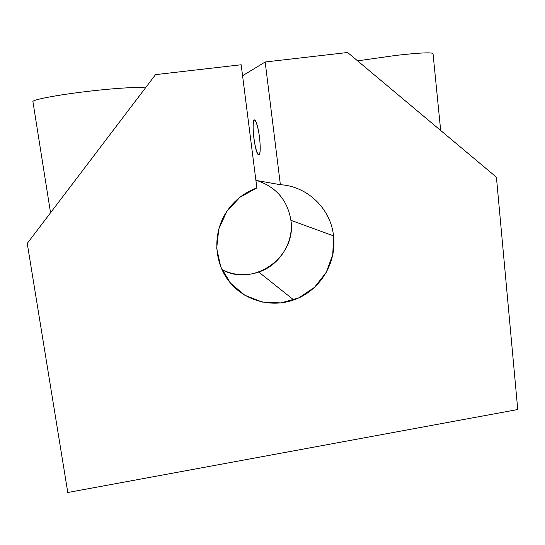 <?xml version="1.0" encoding="UTF-8"?>
<svg xmlns="http://www.w3.org/2000/svg" width="545" height="545" viewBox="0 0 545 545"><rect width="100%" height="100%" fill="white"/><g stroke="black" fill="none" stroke-linecap="round" stroke-linejoin="round"><path stroke-width="0.82" d="M257.165 180.627C276.335 187.133 287.583 200.369 290.907 220.33L333.54 235.876C330.808 208.953 307.632 186.227 280.375 184.707L255.905 180.402L280.375 184.707L265.17 61.994L242.566 75.728L265.17 61.994L347.615 52.497L496.42 177.186L517.75 409.533L67.791 492.503L27.25 243.411L155.55 74.624L241.169 64.76L256.865 187.93C243.397 192.869 232.858 201.521 225.249 213.885C212.502 235.14 214.451 263.439 229.629 282.099C244.787 300.799 271.24 307.952 293.755 299.934C319.615 291.146 337.083 263.031 333.54 235.876L290.907 220.33C293.918 242.321 279.783 265.074 258.78 272.078C246.17 276.254 233.887 275.45 221.938 269.666C254.147 287.562 296.868 256.675 290.907 220.33C287.583 200.369 276.335 187.133 257.165 180.627M259.509 137.204C260.442 145.937 260.408 151.721 259.413 154.555C257.901 156.544 255.244 148.472 253.841 137.892C252.914 129.499 252.914 123.742 253.834 120.615C255.264 118.129 258.037 126.113 259.509 137.204C258.228 127.986 256.722 122.332 254.999 120.234C250.816 116.044 254.338 151.96 258.33 154.766C260.374 155.243 260.769 149.391 259.509 137.204M50.542 212.768L32.938 101.717C31.487 99.858 57.538 94.857 88.542 91.288C117.134 87.915 142.334 86.614 145.304 88.106M357.588 60.856L396.072 55.386C420.25 52.695 432.573 52.157 433.05 53.764L440.673 130.473M517.75 409.533L496.42 177.186L347.615 52.497L265.17 61.994L280.375 184.707C307.632 186.227 330.808 208.953 333.54 235.876L332.763 254.699L326.217 272.418L314.567 287.283L298.96 297.802L280.927 302.925L262.268 302.073L244.862 295.281L230.521 283.175L220.773 266.941L216.699 248.241L218.777 229.043L226.829 211.392L239.998 197.188L256.865 187.93L241.169 64.76L155.55 74.624L27.25 243.411L67.791 492.503L517.75 409.533M258.78 272.078L293.755 299.934M259.366 154.63L258.33 154.766"/></g></svg>
